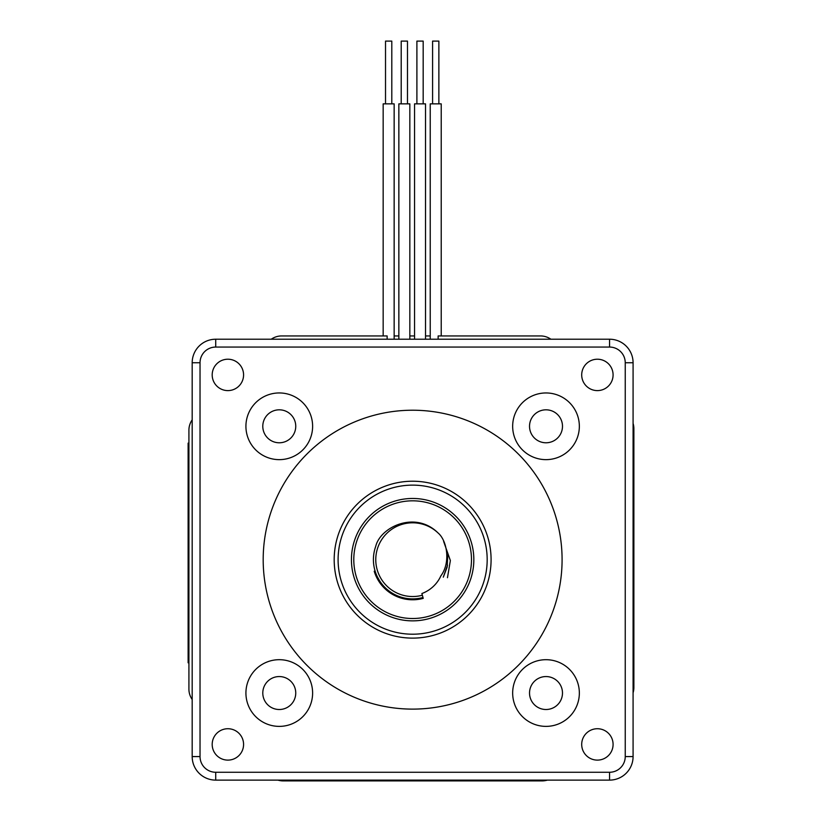 <?xml version="1.0" encoding="UTF-8"?>
<svg xmlns="http://www.w3.org/2000/svg" width="822" height="822" viewBox="0 0 822 822"><rect width="100%" height="100%" fill="white"/><g stroke="black" fill="none" stroke-linecap="round" stroke-linejoin="round"><path stroke-width="1.23" d="M609.554 772.269A15.69 15.69 0 0 0 625.244 756.579L625.244 362.749A15.69 15.69 0 0 0 609.554 347.059L215.724 347.059A15.69 15.69 0 0 0 200.034 362.749L200.034 756.579L192.184 756.579A23.54 23.54 0 0 0 215.724 780.119A23.54 23.54 0 0 1 192.184 756.579A23.54 23.54 0 0 0 215.724 780.119L609.554 780.119A23.54 23.54 0 0 0 633.084 756.579A23.54 23.54 0 0 1 609.554 780.119L609.554 772.269L215.724 772.269L215.724 780.119M387.141 339.219L387.141 335.941L281.627 335.941A18.043 18.043 0 0 0 271.26 339.219M192.184 419.857A18.043 18.043 0 0 0 188.916 430.225L188.916 443.13L188.125 443.13L188.916 443.13L188.916 458.82L188.125 458.82L188.125 443.13M188.916 458.82L188.916 689.113A18.043 18.043 0 0 0 192.184 699.481M277.928 780.119A18.043 18.043 0 0 0 283.189 780.9L542.078 780.9A18.043 18.043 0 0 0 547.349 780.119M633.084 692.802A18.043 18.043 0 0 0 633.875 687.541L633.875 428.652A18.043 18.043 0 0 0 633.084 423.392M550.884 339.219A18.043 18.043 0 0 0 540.516 335.941L438.136 335.941L438.136 339.219M430.235 335.941L425.529 335.941M414.545 335.941L409.839 335.941M398.855 335.941L394.149 335.941M625.244 362.749L633.084 362.749A23.54 23.54 0 0 0 609.554 339.219A23.54 23.54 0 0 1 633.084 362.749L633.084 756.579L625.244 756.579M412.634 481.219A78.45 78.45 0 0 1 480.582 598.889A78.45 78.45 0 0 1 344.695 598.889A78.45 78.45 0 0 1 412.634 481.219M412.634 410.219A149.45 149.45 0 0 1 542.068 634.389A149.45 149.45 0 0 1 283.21 634.389A149.45 149.45 0 0 1 412.634 410.219M279.275 459.642A33.342 33.342 0 0 0 308.147 409.623A33.342 33.342 0 0 0 250.391 409.623A33.342 33.342 0 0 0 279.275 459.642M546.003 459.642A33.342 33.342 0 0 0 574.876 409.623A33.342 33.342 0 0 0 517.13 409.623A33.342 33.342 0 0 0 546.003 459.642M546.003 726.381A33.342 33.342 0 0 0 574.876 676.362A33.342 33.342 0 0 0 517.13 676.362A33.342 33.342 0 0 0 546.003 726.381M279.275 726.381A33.342 33.342 0 0 0 308.147 676.362A33.342 33.342 0 0 0 250.391 676.362A33.342 33.342 0 0 0 279.275 726.381M227.879 390.604A15.69 15.69 0 0 0 241.473 367.064A15.69 15.69 0 0 0 214.295 367.064A15.69 15.69 0 0 0 227.879 390.604M597.389 390.604A15.69 15.69 0 0 0 610.982 367.064A15.69 15.69 0 0 0 583.805 367.064A15.69 15.69 0 0 0 597.389 390.604M597.389 760.114A15.69 15.69 0 0 0 610.982 736.574A15.69 15.69 0 0 0 583.805 736.574A15.69 15.69 0 0 0 597.389 760.114M227.879 760.114A15.69 15.69 0 0 0 241.473 736.574A15.69 15.69 0 0 0 214.295 736.574A15.69 15.69 0 0 0 227.879 760.114M279.275 409.818A16.471 16.471 0 0 1 293.536 434.54A16.471 16.471 0 0 1 265.003 434.54A16.471 16.471 0 0 1 279.275 409.818M546.003 409.818A16.471 16.471 0 0 1 560.275 434.54A16.471 16.471 0 0 1 531.742 434.54A16.471 16.471 0 0 1 546.003 409.818M546.003 676.557A16.471 16.471 0 0 1 560.275 701.269A16.471 16.471 0 0 1 531.742 701.269A16.471 16.471 0 0 1 546.003 676.557M279.275 676.557A16.471 16.471 0 0 1 293.536 701.269A16.471 16.471 0 0 1 265.003 701.269A16.471 16.471 0 0 1 279.275 676.557M192.184 756.579L192.184 362.749A23.54 23.54 0 0 1 215.724 339.219L609.554 339.219L609.554 347.059M416.898 103.86L416.898 41.1L423.176 41.1L423.176 103.86M385.518 103.86L385.518 41.1L391.796 41.1L391.796 103.86M401.208 103.86L401.208 41.1L407.486 41.1L407.486 103.86M432.588 103.86L432.588 41.1L438.866 41.1L438.866 103.86M414.545 339.219L414.545 103.86L425.529 103.86L425.529 339.219M383.165 335.941L383.165 103.86L394.149 103.86L394.149 339.219M398.855 339.219L398.855 103.86L409.839 103.86L409.839 339.219M430.235 339.219L430.235 103.86L441.219 103.86L441.219 335.941M423.217 598.365C399.595 602.526 383.258 593.474 374.216 571.228A40.124 40.124 0 0 0 423.217 598.365L422.354 595.231A36.877 36.877 0 0 1 376.897 550.617A36.877 36.877 0 0 1 438.105 533.005C415.151 510.143 380.124 527.241 375.705 546.435A39.23 39.23 0 0 0 422.981 597.502L421.892 593.525A33.969 33.815 -138.8 0 0 440.911 575.801C451.021 562.197 446.829 540.301 438.105 533.005M447.466 577.712L450.364 560.542L443.633 541.441M446.027 548.212L447.743 555.98L447.147 567.098L443.294 577.167L447.507 565.156M447.507 554.182L447.805 556.607M374.216 571.228L379.6 580.815M463.742 588.829A58.835 58.835 0 0 1 361.824 589.333A58.835 58.835 0 0 1 412.346 500.824A58.835 58.835 0 0 1 463.742 588.829M354.087 565.474L354.19 566.471M427.923 486.716A74.525 74.525 0 0 1 468.17 609.379A74.525 74.525 0 0 1 341.818 582.901A74.525 74.525 0 0 1 427.923 486.716M400.088 619.562A61.188 61.188 0 0 0 470.78 540.588A61.188 61.188 0 0 0 367.044 518.846A61.188 61.188 0 0 0 400.088 619.562M188.916 662.799L188.125 662.799L188.125 458.82M200.034 756.579A15.69 15.69 0 0 0 215.724 772.269M215.724 347.059L215.724 339.219M192.184 362.749L200.034 362.749M188.916 647.109L188.125 647.109"/></g></svg>
